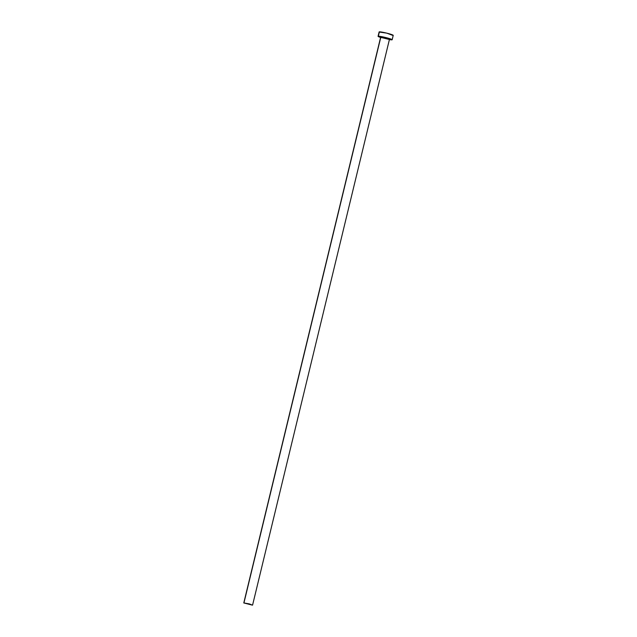 <?xml version="1.0" encoding="UTF-8"?>
<svg xmlns="http://www.w3.org/2000/svg" width="637" height="637" viewBox="0 0 637 637"><rect width="100%" height="100%" fill="white"/><g stroke="black" fill="none" stroke-linecap="round" stroke-linejoin="round"><path stroke-width="0.96" d="M245.858 603.398L250.612 604.609L245.858 603.398M389.398 39.502L380.767 37.352A0.454 0.438 85.1 0 0 380.448 36.803A4.985 0.438 13.6 0 1 386.428 37.925A4.985 0.438 13.6 0 1 389.772 39.279L389.422 39.279M389.629 39.271L380.6 37.416L243.78 602.96L380.767 37.352L243.947 602.897L252.586 605.086L243.78 602.96M392.161 39.749L393.22 35.361A7.254 0.629 -166.4 0 0 387.216 33.259A7.254 0.629 -166.4 0 0 379.389 31.85A7.254 0.629 -166.4 0 0 379.126 31.954L378.067 36.341A7.254 0.629 13.6 0 1 378.33 36.237L379.389 31.85L378.33 36.237A7.254 0.629 13.6 0 1 386.149 37.647A7.254 0.629 13.6 0 1 392.161 39.749A7.254 0.629 13.6 0 1 391.89 39.844A7.254 0.629 13.6 0 1 389.398 39.59L391.819 39.454L385.672 37.527L378.832 36.237L378.083 36.301L378.402 36.635L380.743 37.503M380.592 37.456A7.254 0.629 13.6 0 1 378.067 36.341M380.878 37.249L380.281 36.85L380.799 36.803L384.549 37.464L389.772 39.279M392.957 35.457L386.731 33.14L379.174 32.049M252.427 605.15L249.386 603.916L243.796 602.936L252.427 605.15M380.448 36.803A0.454 0.438 -94.9 0 1 380.767 37.352M389.406 39.55L252.586 605.086"/></g></svg>
